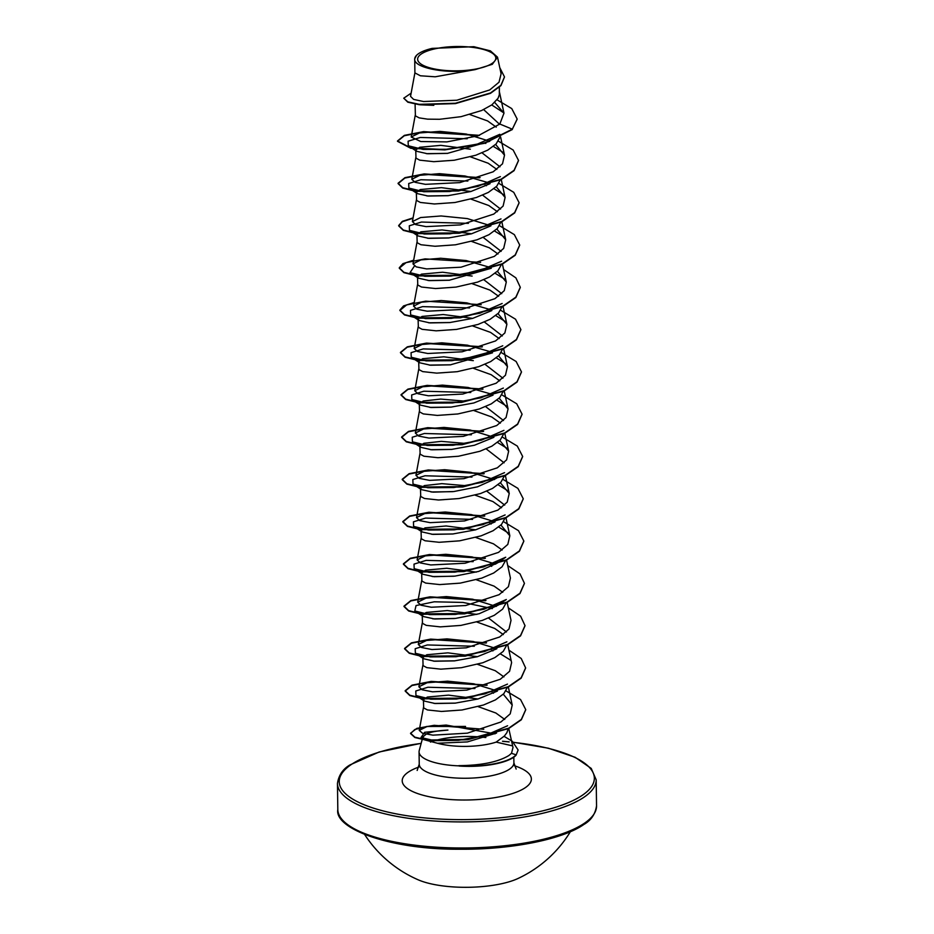 <?xml version="1.0" encoding="UTF-8"?>
<svg xmlns="http://www.w3.org/2000/svg" width="934" height="934" viewBox="0 0 934 934"><rect width="100%" height="100%" fill="white"/><g stroke="black" fill="none" stroke-linecap="round" stroke-linejoin="round"><path stroke-width="1.4" d="M364.68 834.564A121.607 121.607 0 0 0 418.28 879.851A60.675 18.878 -0.8 0 0 518.078 878.462A121.607 121.607 0 0 0 570.394 831.692M492.16 63.36A39.088 12.165 179.2 0 1 440.218 69.91A39.088 12.165 179.2 0 1 421.292 53.985A39.088 12.165 179.2 0 1 473.234 47.436A39.088 12.165 179.2 0 1 492.16 63.36M496.561 733.05L467.409 741.911L437.462 743.254L424.585 739.856L422.88 736.961L419.226 750.586A47.33 14.734 -0.8 0 0 419.062 751.882A47.33 14.734 -0.8 0 0 459.224 765.868L458.734 765.658C481.407 765.425 498.137 762.039 508.925 755.489L511.505 753.294L512.988 747.48L508.691 728.193M458.734 765.658A46.969 14.617 -0.8 0 0 513.49 757.03A46.969 14.617 -0.8 0 0 516.07 754.847L511.505 753.294M422.88 736.961L426.394 733.949C430.878 731.894 438.046 730.61 447.923 730.084L424.655 732.279L421.012 737.533L424.585 739.856M512.264 745.811L496.164 742.11A42.264 13.146 -0.8 0 1 437.462 743.254M459.224 765.868L459.224 766.043A46.969 14.617 -0.8 0 0 516.082 755.197L518.113 749.99L516.082 755.197M475.348 69.571L492.3 64.318L497.518 57.161L490.408 50.868L473.853 46.7L432.092 48.393A42.03 13.076 179.2 0 0 416.949 54.943A42.03 13.076 179.2 0 0 414.719 58.807C412.921 68.205 449.347 74.767 475.348 69.571L435.209 76.798L420.405 75.782L414.906 72.91L414.719 58.807L416.482 55.386A42.264 13.146 179.2 0 1 416.739 55.141A42.264 13.146 179.2 0 1 416.844 55.048M433.796 105.344L420.02 104.783M499.386 87.236L499.316 94.824L498.055 98.268L491.891 104.841L481.547 110.551L461.046 116.668L439.552 119.283L427.562 119.155L419.168 117.871L415.397 115.863L415.093 104.106M489.521 141.384L447.421 153.386L427.585 153.76L416.716 151.308L415.735 149.965L419.728 147.268L440.836 145.354L470.362 149.207M499.888 137.24L496.141 143.918L487.77 150.117L475.78 155.242L454.286 160.228L433.773 161.675L419.763 160.169L415.992 158.15L415.735 149.965M490.093 183.683L470.876 191.517L447.958 195.685L428.157 196.047L417.323 193.607L416.319 192.252L420.323 189.555L441.408 187.652L470.958 191.493M500.472 179.538L496.736 186.216L488.354 192.416L476.363 197.529L454.881 202.515L434.368 203.974L420.347 202.456L416.587 200.436L416.319 192.252M490.689 225.97L471.448 233.815L448.542 237.972L428.741 238.345L417.907 235.893L416.914 234.551L420.907 231.842L442.027 229.939L471.553 233.78M501.068 221.825L497.332 228.503L488.949 234.703L476.959 239.828L455.465 244.801L434.964 246.261L420.942 244.743L417.171 242.735L416.914 234.551M491.284 268.256L449.184 280.258L429.36 280.632L418.49 278.18L417.51 276.838L421.503 274.141L442.599 272.226L472.137 276.079M501.651 264.112L497.915 270.79L489.533 276.989L477.554 282.115L456.061 287.088L435.548 288.548L421.538 287.042L417.767 285.022L417.498 276.838M491.868 310.555L472.639 318.389L449.709 322.557L429.92 322.919L419.097 320.479L418.093 319.124L422.086 316.428L443.195 314.524L472.721 318.366M502.247 306.41L498.511 313.088L490.128 319.276L478.138 324.402L456.644 329.387L436.143 330.834L422.121 329.328L418.35 327.309L418.093 319.124M492.463 352.842L450.34 364.844L430.527 365.217L419.681 362.766L418.689 361.423L422.682 358.714L443.802 356.811L473.316 360.652M502.831 348.697L499.095 355.375L490.712 361.575L478.733 366.688L457.24 371.674L436.727 373.133L422.717 371.615L418.946 369.607L418.689 361.423M493.059 395.129L473.853 402.963L450.947 407.131L431.111 407.504L420.265 405.052L419.273 403.71L423.265 401.013L440.661 399.075L465.797 401.235M503.426 390.984L499.69 397.662L491.307 403.862L479.317 408.987L457.823 413.96L437.322 415.42L423.3 413.914L419.541 411.894L419.273 403.71M493.642 437.427L474.39 445.261L451.484 449.429L431.695 449.791L420.86 447.339L419.868 445.997L423.861 443.3L441.292 441.362L466.381 443.522M504.021 433.271L500.285 439.949L491.903 446.148L479.913 451.274L458.419 456.259L437.906 457.707L423.896 456.201L420.125 454.181L419.868 445.997M496.363 478.325L477.426 486.847L453.796 491.541L432.921 492.136L421.444 489.638L420.452 488.284L424.456 485.587L441.864 483.649L466.977 485.808M504.605 475.569L500.869 482.248L492.487 488.447L480.496 493.561L459.014 498.546L438.501 500.005L424.491 498.487L420.72 496.479L420.452 488.284M494.822 522.001L475.616 529.835L452.698 534.003L432.874 534.376L422.04 531.925L421.047 530.582L425.04 527.885L446.125 525.97L475.686 529.812M505.201 517.856L501.465 524.534L493.082 530.734L481.092 535.859L459.598 540.833L439.097 542.292L425.075 540.774L421.304 538.766L421.047 530.582M473.153 561.661L426.173 560.365L414.019 564.124L414.182 568.689L429.033 572.332L454.8 572.145L483.357 566.973L505.703 557.236L497.53 562.922L478.547 571.445L454.893 576.126L434.053 576.71L422.635 574.212L421.643 572.869L425.635 570.172L446.756 568.257L476.27 572.11M505.784 560.143L502.048 566.821L493.666 573.021L481.687 578.146L460.193 583.131L439.68 584.579L425.671 583.073L421.899 581.053L421.643 572.869M502.539 601.461L498.126 605.197L479.2 613.72L455.57 618.413L434.695 618.997L423.219 616.51L422.226 615.156L426.219 612.459L447.328 610.556L476.865 614.397M506.38 602.442L502.644 609.12L494.261 615.319L482.271 620.433L460.777 625.418L440.276 626.877L426.254 625.36L422.483 623.34L422.226 615.156M496.596 648.873L477.379 656.707L454.438 660.887L434.637 661.237L423.814 658.785L422.822 657.454L426.815 654.746L447.911 652.843L477.449 656.684M506.975 644.729L503.228 651.407L494.845 657.606L482.866 662.731L461.373 667.705L440.86 669.164L426.85 667.647L423.079 665.638L422.822 657.454M497.192 691.16L477.951 699.006L455.056 703.162L435.256 703.536L424.398 701.084L423.406 699.741L427.398 697.044L448.518 695.13L478.033 698.982M507.559 687.015L503.823 693.693L495.44 699.893L483.45 705.018L461.968 709.992L441.455 711.451L427.433 709.945L423.674 707.925L423.406 699.741M483.66 109.605L499.55 124.269M469.884 114.567L487.606 120.941L496.234 127.117M482.072 152.872L499.959 166.777M426.301 153.643L447.865 153.339M470.479 156.854L488.19 163.24L496.83 169.404M482.668 195.159L500.542 209.064M426.885 195.942L448.46 195.638M471.063 199.152L488.786 205.527L497.413 211.703M483.252 237.446L501.138 251.351M427.48 238.228L449.044 237.925M471.658 241.439L489.369 247.814L498.009 253.99M483.847 279.733L501.733 293.65M428.076 280.515L449.639 280.212M472.242 283.726L489.965 290.112L498.593 296.276M484.431 322.032L502.317 335.936M428.659 322.802L450.223 322.51M472.837 326.024L490.548 332.399L499.188 338.575M485.026 364.318L502.912 378.223M429.243 365.101L450.818 364.797M473.433 368.311L491.144 374.686L499.772 380.862M485.61 406.605L503.496 420.522M429.838 407.387L451.414 407.084M474.017 410.598L491.739 416.984L500.367 423.149M486.205 448.904L504.091 462.809M430.434 449.674L451.998 449.382M486.801 491.191L504.687 505.096M431.018 491.973L452.593 491.669M475.196 495.183L492.918 501.558L501.546 507.734M431.613 534.26L453.188 533.956M475.791 537.47L493.502 543.845L502.142 550.021M432.208 576.547L453.761 576.243M476.387 579.757L494.098 586.143L502.726 592.308M488.575 618.063L506.45 631.968M432.792 618.845L454.356 618.541M476.97 622.056L494.681 628.43L503.321 634.595M433.388 661.132L454.963 660.828M477.566 664.343L495.277 670.717L503.916 676.893M433.971 703.419L455.535 703.115M478.15 706.629L495.872 713.016L504.722 719.425M508.283 728.392L506.917 732.63L504.418 735.992L496.164 742.11M414.929 72.724L410.54 96.342L413.61 99.401L423.546 101.537L456.831 100.23L489.72 89.944L499.025 82.204L501.091 73.786L497.518 57.161M503.94 112.956L491.728 104.958M517.132 119.307L512.322 129.184L517.132 119.132M411.123 93.166L403.745 98.21L407.831 102.203L419.214 104.69L455.43 103.604L490.502 93.318L500.939 85.624L504.477 77.055M517.132 118.957L511.762 108.601L497.075 99.81M403.745 98.21L407.831 101.853L419.214 104.339L455.418 103.254L490.49 92.968L500.939 85.274L504.477 76.88L499.772 67.657M479.492 135.325L423.569 131.624L404.364 135.372L397.499 140.964L410.843 147.969L444.806 149.545L484.442 142.984L512.322 129.184L499.818 124.035L503.986 113.166L494.74 102.46M495.02 733.844L446.125 725.064L426.873 726.617L419.226 730.376L422.518 733.248L432.921 735.151L467.397 733.155L500.893 721.994L510.221 713.845L512.217 705.053L503.298 694.231M497.448 691.008L473.818 683.793L447.573 681.166L427.095 682.742L418.887 686.782L422.145 689.782L432.512 691.814L466.872 690.109L500.274 679.275L509.579 671.301L511.599 662.661L507.676 644.39M496.865 648.71L473.234 641.495L447.001 638.879L426.511 640.455L418.292 644.495L421.549 647.495L431.917 649.527L466.276 647.822L499.667 636.976L508.995 629.002L511.015 620.374L507.092 602.091M496.269 606.423L472.639 599.208L446.417 596.581L425.927 598.157L417.708 602.196L420.954 605.209L431.321 607.24L465.727 605.524L499.106 594.678L508.411 586.704L510.419 578.088L506.497 559.805M495.674 564.136L472.067 556.921L445.845 554.294L425.344 555.87L417.124 559.91L420.358 562.91L430.749 564.953L465.12 563.237L498.511 552.391L507.816 544.417L509.824 535.801L500.939 525.071M495.09 521.837L471.46 514.622L445.226 512.007L424.737 513.583L416.517 517.623L419.775 520.623L430.142 522.655L464.513 520.95L497.915 510.104L507.22 502.13L509.24 493.502L500.355 482.785M494.495 479.551L470.841 472.335L444.619 469.709L424.141 471.296L415.934 475.336L419.179 478.336L429.547 480.368L463.906 478.663L497.308 467.829L506.637 459.843L508.645 451.215L499.76 440.486M493.911 437.264L470.269 430.049L444.047 427.422L423.557 428.998L415.338 433.037L418.595 436.05L428.963 438.081L463.334 436.365L496.748 425.519L506.053 417.545L508.061 408.929L499.165 398.199M491.611 394.195L468.004 387.447L442.424 385.123L422.647 386.769L414.743 390.751L418 393.751L428.391 395.782L462.774 394.078L496.152 383.232L505.457 375.258L507.466 366.63L498.581 355.912M491.027 351.908L467.42 345.16L441.84 342.825L422.051 344.483L414.159 348.464L417.416 351.464L427.795 353.496L462.155 351.791L495.557 340.945L504.862 332.971L506.882 324.343L497.985 313.614M490.432 309.609L466.79 302.861L441.222 300.538L421.467 302.196L413.564 306.165L416.821 309.177L427.188 311.209L461.548 309.504L494.95 298.67L504.267 290.684L506.286 282.056L497.39 271.327M489.836 267.322L466.229 260.574L440.638 258.251L420.884 259.909L412.98 263.878L416.225 266.879L426.593 268.91L460.976 267.206L494.378 256.36L503.683 248.386L505.703 239.758L496.806 229.04M490.957 225.806L467.339 218.591L441.105 215.964L420.615 217.54L412.384 221.591L415.642 224.592L426.032 226.623L460.415 224.907L493.806 214.073L503.099 206.087L505.107 197.471L496.211 186.753M488.657 182.749L465.062 176.001L439.47 173.666L419.705 175.323L411.801 179.293L415.058 182.305L425.437 184.337L459.808 182.62L493.199 171.786L502.504 163.812L504.512 155.184L495.627 144.455M489.778 141.232L466.159 134.017L439.902 131.39L419.424 132.967L411.205 137.006L420.755 141.536L446.907 141.898L477.916 135.85L499.818 124.035M485.843 737.545A47.33 14.734 -0.8 0 0 430.457 742.086M499.807 134.321L477.461 144.058L448.892 149.242L423.125 149.428L408.275 145.774L408.111 141.221L420.277 137.461L467.245 138.757M484.466 142.972L485.832 143.427M493.397 146.428L503.706 152.802M500.379 176.619L478.045 186.356L449.488 191.528L423.732 191.727L408.87 188.073L408.707 183.519L420.849 179.748L467.841 181.044M485.061 185.259L486.416 185.714M493.981 188.726L504.29 195.089M500.998 218.895L478.652 228.643L450.095 233.815L424.328 234.014L409.466 230.359L409.29 225.806L421.444 222.047L468.436 223.343M494.576 231.013L504.885 237.388M501.581 261.193L479.235 270.93L450.667 276.114L424.9 276.301L410.049 272.646L414.439 266.027M495.16 273.3L505.481 279.675M502.153 303.492L479.807 313.229L451.262 318.401L425.495 318.599L410.645 314.945L410.47 310.392L422.623 306.621L469.615 307.916M495.756 315.599L506.065 321.961M502.761 345.767L480.426 355.515L451.869 360.687L426.091 360.886L411.24 357.232L411.065 352.678L423.207 348.919L470.199 350.203M496.339 357.885L506.66 364.26M503.356 388.065L481.01 397.802L452.441 402.986L426.663 403.173L411.824 399.518L411.661 394.965L423.814 391.206L470.794 392.502M496.935 400.172L507.244 406.547M503.928 430.364L481.582 440.101L453.025 445.273L427.27 445.46L412.419 441.817L412.244 437.252L424.398 433.493L471.378 434.789M497.53 442.471L507.839 448.834M504.535 472.639L482.189 482.376L453.644 487.56L427.865 487.758L413.015 484.104L412.84 479.551L424.982 475.78L471.974 477.076M498.114 484.758L508.435 491.132M505.119 514.926L482.773 524.674L454.216 529.858L428.437 530.045L413.599 526.391L413.435 521.837L425.589 518.078L472.569 519.374M489.778 523.589L491.144 524.044M498.709 527.045L509.018 533.419M490.373 565.876L491.728 566.331M498.137 605.197L506.31 599.511L483.964 609.248L455.407 614.432L429.64 614.63L414.789 610.976L416.05 605.571L434.252 601.8L463.019 602.43L492.323 608.618M506.893 641.798L484.548 651.547L455.99 656.73L430.212 656.917L415.361 653.263L415.198 648.71L427.363 644.95L474.332 646.246M491.553 650.461L492.918 650.916M500.472 653.917L510.781 660.28M507.477 684.108L485.131 693.845L456.574 699.017L430.808 699.204L415.957 695.55L415.793 690.997L427.947 687.237L474.927 688.533M492.148 692.748L493.502 693.203M507.594 725.765L485.773 735.291L458.477 740.335L434.403 740.674L421.012 737.533M512.334 129.534L484.442 143.334L444.806 149.895L410.855 148.319L397.499 141.314L404.294 135.757L423.3 132.009L478.862 135.535M518.522 160.59L514.074 170.665L501.114 179.585L458.571 190.968L415.875 191.353L402.741 188.084L398.094 183.601L404.889 178.044L423.896 174.296L479.457 177.834M519.117 202.876L514.657 212.952L501.698 221.872L459.178 233.255L416.482 233.64L403.348 230.371L398.678 225.888L402.344 221.72L413.003 218.252M519.701 245.187L515.241 255.251L502.282 264.17L459.75 275.553L417.066 275.927L403.932 272.658L399.273 268.186L406.068 262.629L425.063 258.881L480.636 262.407M520.296 287.462L515.848 297.537L502.877 306.457L460.334 317.84L417.65 318.225L404.515 314.945L399.857 310.462L406.664 304.904L425.671 301.168L481.232 304.706M520.88 329.749L516.432 339.824L503.473 348.744L460.941 360.127L418.257 360.512L405.111 357.243L400.452 352.76L407.247 347.203L426.243 343.455L481.816 346.993M521.476 372.059L517.016 382.123L504.045 391.042L461.513 402.426L418.841 402.799L405.706 399.53L401.048 395.059L407.831 389.49L426.838 385.742L482.411 389.28M522.071 414.334L517.611 424.41L504.652 433.329L462.108 444.712L419.413 445.086L406.29 441.817L401.632 437.334L408.438 431.777L427.445 428.041L483.006 431.566M522.655 456.621L518.207 466.696L505.247 475.616L462.715 486.999L420.02 487.385L406.885 484.116L402.227 479.632L409.022 474.075L428.017 470.327L483.59 473.865M523.25 498.919L518.79 508.995L505.819 517.915L463.287 529.298L420.615 529.671L407.481 526.402L402.811 521.931L409.606 516.362L428.601 512.614L484.174 516.152M523.834 541.206L519.386 551.282L506.426 560.202L463.883 571.585L421.187 571.958L408.053 568.689L403.406 564.206L410.201 558.649L429.208 554.913L484.769 558.439M524.429 583.493L519.981 593.569L507.022 602.488L464.49 613.871L421.794 614.257L408.66 610.988L403.99 606.505L410.785 600.947L429.792 597.2L485.365 600.737M525.013 625.792L520.565 635.867L507.594 644.787L465.062 656.17L422.378 656.544L409.244 653.275L404.585 648.803L411.38 643.234L430.376 639.486L485.949 643.024M525.608 668.079L521.16 678.154L508.189 687.074L465.646 698.457L422.962 698.83L409.828 695.561L405.181 691.078L411.976 685.521L430.983 681.785L486.544 685.311M525.737 709.782L521.347 719.764L508.668 728.555L467.619 739.751L427.153 740.393L414.883 737.521L410.563 733.564L414.801 729.524L426.861 726.465L465.564 726.442M498.324 141.116L513.163 150.035L518.522 160.415L514.074 170.303L501.103 179.235L458.559 190.618L415.863 190.991L402.741 187.722L398.082 183.239L404.971 177.658L424.176 173.922L480.088 177.623M498.908 183.403L513.758 192.334L519.117 202.701L514.657 212.602L501.698 221.521L459.166 232.905L416.482 233.29L403.336 230.021L398.678 225.538L402.356 221.358L413.073 217.891M499.503 225.701L514.354 234.632L519.701 245.012L515.241 254.9L502.27 263.82L459.738 275.203L417.054 275.577L403.932 272.308L399.262 267.825L402.951 263.645L413.669 260.177M503.601 269.541L515.895 277.865L520.296 287.287L515.837 297.175L502.877 306.107L460.334 317.49L417.638 317.864L404.504 314.595L399.857 310.111L403.546 305.932L414.252 302.464M500.682 310.275L515.533 319.206L520.88 329.574L516.432 339.474L503.473 348.394L460.941 359.777L418.245 360.162L405.111 356.893L400.441 352.41L407.317 346.829L426.511 343.082L482.446 346.783M501.278 352.573L516.128 361.493L521.476 371.872L517.016 381.772L504.045 390.692L461.513 402.075L418.829 402.449L405.695 399.18L401.036 394.697L407.901 389.116L427.107 385.368L483.03 389.069M501.862 394.86L516.712 403.78L522.071 414.159L517.611 424.048L504.652 432.979L462.108 444.362L419.413 444.736L406.278 441.467L401.632 436.984L408.508 431.403L427.714 427.655L483.625 431.356M502.457 437.147L517.296 446.067L522.655 456.446L518.207 466.335L505.247 475.266L462.715 486.649L420.02 487.034L406.874 483.765L402.215 479.282L409.092 473.69L428.286 469.954L484.221 473.655M503.052 479.434L517.903 488.365L523.25 498.744L518.779 508.645L505.819 517.564L463.287 528.936L420.604 529.321L407.469 526.052L402.811 521.569L409.676 515.988L428.881 512.241L484.804 515.942M503.636 521.732L518.487 530.652L523.834 541.031L519.386 550.92L506.415 559.851L463.871 571.234L421.187 571.608L408.053 568.339L403.395 563.856L410.283 558.275L429.488 554.527L485.4 558.228M507.734 565.572L520.028 573.896L524.429 583.318L519.969 593.207L507.01 602.138L464.478 613.521L421.783 613.907L408.648 610.638L403.99 606.154L410.867 600.562L430.06 596.826L485.984 600.527M508.329 607.871L520.623 616.195L525.013 625.617L520.553 635.517L507.594 644.437L465.062 655.808L422.378 656.193L409.244 652.924L404.585 648.441L411.45 642.861L430.644 639.113L486.579 642.814M508.913 650.157L521.219 658.482L525.608 667.903L521.149 677.792L508.189 686.724L465.646 698.107L422.95 698.48L409.828 695.211L405.169 690.728L412.046 685.147L431.251 681.4L487.174 685.101M505.994 690.891L520.553 699.543L525.737 709.606L521.347 719.413L508.668 728.205L467.619 739.389L427.142 740.043L414.871 737.171L410.563 733.213L416.844 728.38L434.182 725.309L483.765 729.279M504.068 736.342L512.346 741.304L518.113 749.99M337.816 809.498A129.371 40.255 -0.8 0 0 439.47 847.371A129.371 40.255 -0.8 0 0 584.439 823.216A129.371 40.255 -0.8 0 0 596.546 805.879L596.184 779.82A129.371 40.255 179.2 0 1 584.077 797.157A129.371 40.255 179.2 0 1 439.108 821.301A129.371 40.255 179.2 0 1 337.454 783.428L337.816 809.498C334.162 828.575 389.992 849.765 459.575 849.228C511.143 849.765 562.828 839.362 583.82 824.5C591.012 820.437 595.262 814.226 596.546 805.879M513.665 742.39A127.561 39.695 179.2 0 1 582.407 795.219A127.561 39.695 179.2 0 1 412.921 816.573A127.561 39.695 179.2 0 1 351.184 764.596A127.561 39.695 179.2 0 1 421.152 743.406M513.817 757.159L513.898 762.856A47.33 14.734 179.2 0 1 509.462 769.196A47.33 14.734 179.2 0 1 456.422 778.034A47.33 14.734 179.2 0 1 419.238 764.175L417.159 770.457M514.307 765.693A64.586 20.093 179.2 0 1 525.328 787.654A64.586 20.093 179.2 0 1 439.517 798.465A64.586 20.093 179.2 0 1 408.263 772.149A64.586 20.093 179.2 0 1 418.899 767.024M502.866 741.374A127.561 39.695 179.2 0 1 509.17 741.923M421.176 743.301L379.157 751.998L350.18 764.818C342.988 768.88 338.738 775.092 337.454 783.428M513.898 762.856L516.152 769.079M419.062 751.882L419.238 764.175M419.226 730.376L423.534 707.201M512.217 705.053L508.271 686.677M418.876 686.782L422.939 664.915M418.292 644.495L422.355 622.616M417.696 602.196L421.759 580.329M417.113 559.91L421.176 538.042M509.836 535.789L505.901 517.518M416.517 517.623L420.58 495.744M509.24 493.502L505.317 475.231M415.934 475.336L419.985 453.457M508.645 451.215L504.722 432.932M415.338 433.037L419.401 411.17M508.061 408.929L504.138 390.646M414.743 390.751L418.806 368.883M507.466 366.63L503.543 348.359M414.159 348.464L418.222 326.585M506.882 324.343L502.959 306.06M413.564 306.165L417.626 284.298M506.286 282.056L502.364 263.773M412.98 263.878L417.031 242.011M505.703 239.758L501.768 221.486M412.384 221.591L416.447 199.713M505.107 197.471L501.184 179.188M411.789 179.293L415.852 157.426M504.512 155.184L500.589 136.901M411.205 137.006L415.268 115.139M503.986 113.166L499.258 91.147M416.716 151.308L408.275 145.774M408.87 188.073L417.323 193.607M409.466 230.359L417.907 235.893M410.049 272.646L418.49 278.18M410.645 314.945L419.097 320.479M411.24 357.232L419.681 362.766M411.824 399.518L420.265 405.052M412.419 441.817L420.86 447.351M413.015 484.104L421.444 489.638M413.599 526.391L422.04 531.925M414.182 568.689L422.635 574.212M414.789 610.976L423.219 616.51M415.361 653.263L423.814 658.797M415.957 695.55L424.398 701.084M502.515 741.246L509.053 741.818M513.525 742.273L548.398 748.216L575.157 757.299L591.234 768.425L596.184 779.82"/></g></svg>
